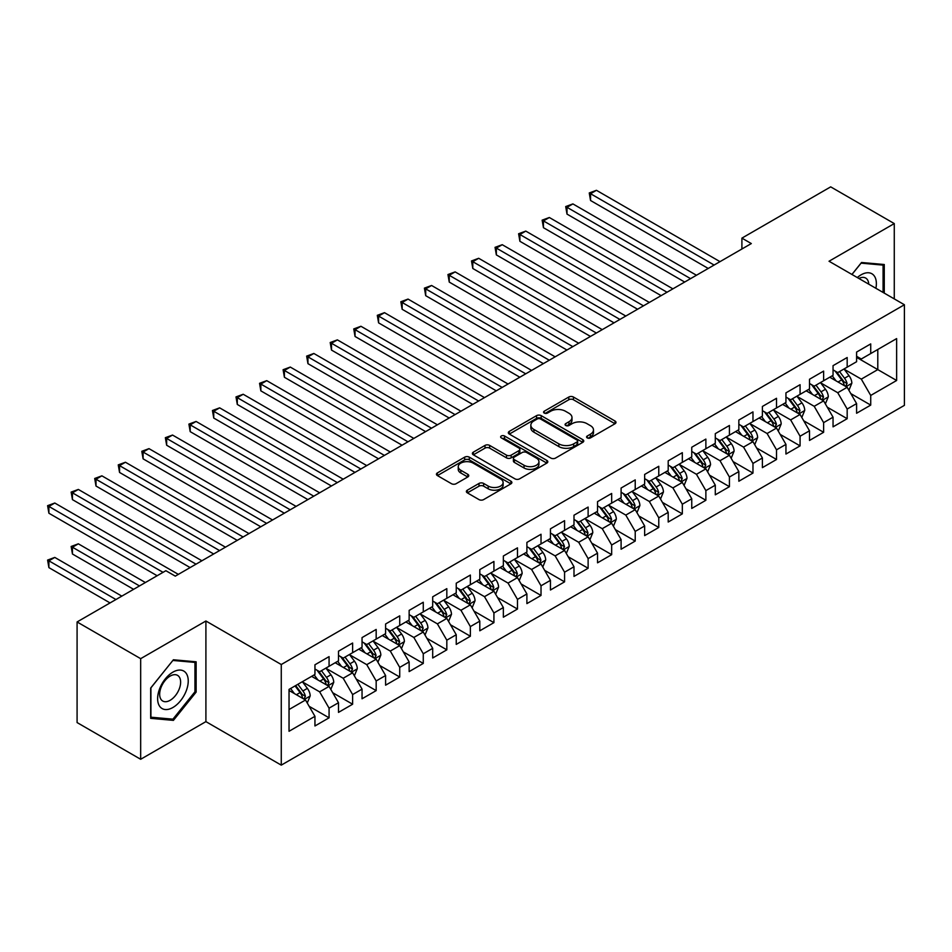 <?xml version="1.0" encoding="UTF-8"?>
<svg xmlns="http://www.w3.org/2000/svg" width="952" height="952" viewBox="0 0 952 952"><rect width="100%" height="100%" fill="white"/><g stroke="black" fill="none" stroke-linecap="round" stroke-linejoin="round"><path stroke-width="1.43" d="M587.241 437.896A2.285 1.321 0 0 0 590.478 437.896L615.04 423.723A3.272 1.892 0 0 0 616.003 422.39A3.272 1.892 0 0 0 615.04 421.046L573.437 397.032A3.272 1.892 0 0 0 568.808 397.032L544.246 411.204A2.285 1.321 0 0 0 543.58 412.145A2.285 1.321 0 0 0 544.246 413.073A2.285 1.321 0 0 0 547.483 413.073L550.661 411.24A10.46 6.045 0 0 1 565.464 411.24L568.927 413.239A10.46 6.045 0 0 1 571.985 417.512A10.46 6.045 0 0 1 568.927 421.784L565.75 423.616A2.285 1.321 0 0 0 565.083 424.556A2.285 1.321 0 0 0 565.75 425.484A2.285 1.321 0 0 0 568.987 425.484L572.164 423.652A10.46 6.045 0 0 1 586.956 423.652L590.43 425.651A10.46 6.045 0 0 1 593.489 429.923A10.46 6.045 0 0 1 590.43 434.195L587.241 436.028A2.285 1.321 0 0 0 586.575 436.968A2.285 1.321 0 0 0 587.241 437.896L587.241 436.028M467.337 490.185A3.272 1.892 0 0 0 466.373 491.518A3.272 1.892 0 0 0 467.337 492.85L479.011 499.598A3.272 1.892 0 0 0 483.628 499.598L510.903 483.842A3.272 1.892 0 0 0 511.867 482.509A3.272 1.892 0 0 0 510.903 481.177L469.3 457.15A3.272 1.892 0 0 0 464.671 457.15L437.396 472.906A3.272 1.892 0 0 0 436.444 474.239A3.272 1.892 0 0 0 437.396 475.572L451.498 483.711A3.272 1.892 0 0 0 456.115 483.711L467.789 476.976A3.272 1.892 0 0 0 468.753 475.631A3.272 1.892 0 0 0 467.789 474.298L460.804 470.264A8.746 5.046 0 0 1 458.245 466.694A8.746 5.046 0 0 1 463.636 462.029A8.746 5.046 0 0 1 473.168 463.124L500.562 478.939A8.746 5.046 0 0 1 503.12 482.509A8.746 5.046 0 0 1 497.729 487.174A8.746 5.046 0 0 1 488.197 486.079L483.628 483.438A3.272 1.892 0 0 0 479.011 483.438L467.337 490.185L467.337 492.85M140.67 658.665L140.67 759.279L205.906 721.628L205.906 621.001L140.67 658.665L77.088 621.953L165.874 570.7L175.287 576.138L751.318 243.569L741.906 238.131L741.906 249.007M205.906 621.001L281.268 664.52L904.4 304.747L904.4 405.362L281.268 765.134L281.268 664.52M894.273 298.904L894.273 223.577L829.037 261.241L904.4 304.747M894.273 223.577L830.691 186.866L741.906 238.131M550.899 458.09A3.272 1.892 0 0 0 555.516 458.09L582.791 442.335A3.272 1.892 0 0 0 583.755 441.002A3.272 1.892 0 0 0 582.791 439.669L541.188 415.643A3.272 1.892 0 0 0 536.559 415.643L509.284 431.399A3.272 1.892 0 0 0 508.332 432.732A3.272 1.892 0 0 0 509.284 434.064L550.899 458.09M502.228 438.396A2.285 1.321 0 0 1 504.548 438.717L504.548 436.004L546.853 460.423A3.272 1.892 0 0 1 547.805 461.756A3.272 1.892 0 0 1 546.853 463.088L519.578 478.844A3.272 1.892 0 0 1 514.949 478.844L473.346 454.818L473.346 452.152A3.272 1.892 0 0 0 472.382 453.485A3.272 1.892 0 0 0 473.346 454.818M473.346 452.152L485.02 445.405A3.272 1.892 0 0 1 489.637 445.405L506.512 455.151A3.272 1.892 0 0 0 511.141 455.151L518.876 450.677A3.272 1.892 0 0 0 519.84 449.344A3.272 1.892 0 0 0 518.876 448.011L501.311 437.872A2.285 1.321 0 0 1 500.645 436.932A2.285 1.321 0 0 1 502.049 435.707A2.285 1.321 0 0 1 504.548 436.004M856.598 357.369L877.792 369.602L877.792 349.479L896.629 338.603L870.723 353.561L870.723 343.91L856.598 352.062L856.598 361.724L847.173 367.163L847.173 357.512L833.048 365.663L833.048 375.314L823.623 380.752L823.623 371.101L809.497 379.265L809.497 388.916L800.073 394.354L800.073 384.703L785.947 392.855L785.947 402.506L776.523 407.944L776.523 398.293L762.397 406.456L762.397 416.107L752.972 421.546L752.972 411.895L738.847 420.046L738.847 429.709L729.422 435.147L729.422 425.484L715.297 433.648L715.297 443.299L705.872 448.737L705.872 439.086L691.747 447.238L691.747 456.9L682.322 462.339L682.322 452.676L668.197 460.839L668.197 470.49L658.772 475.929L658.772 466.278L644.647 474.441L644.647 484.092L635.222 489.53L635.222 479.879L621.097 488.031L621.097 497.682L611.672 503.12L611.672 493.469L597.547 501.633L597.547 511.283L588.122 516.722L588.122 507.071L573.996 515.222L573.996 524.873L564.572 530.323L564.572 520.661L550.446 528.824L550.446 538.475L541.022 543.913L541.022 534.262L526.896 542.414L526.896 552.077L517.471 557.515L517.471 547.852L503.346 556.016L503.346 565.667L493.921 571.105L493.921 561.454L479.796 569.617L479.796 579.268L470.371 584.707L470.371 575.056L456.246 583.207L456.246 592.858L446.821 598.296L446.821 588.645L432.696 596.809L432.696 606.46L423.271 611.898L423.271 602.247L409.146 610.399L409.146 620.049L399.721 625.488L399.721 615.837L385.596 624L385.596 633.651L376.171 639.089L376.171 629.439L362.046 637.59L362.046 647.253L352.621 652.691L352.621 643.028L338.495 651.192L338.495 660.843L329.071 666.281L329.071 656.63L314.945 664.782L314.945 674.444L289.039 689.403L289.039 731.279L314.945 716.321L305.521 700.006L289.039 690.486M896.629 338.603L896.629 380.491L870.723 395.437L861.298 379.122L844.234 369.269M850.826 393.604L870.723 405.1L870.723 395.437M870.723 405.1L856.598 413.251L856.598 403.6L847.173 409.039L837.748 392.724L820.683 382.859M827.276 407.206L847.173 418.69L847.173 409.039M847.173 418.69L833.048 426.853L833.048 417.19L823.623 422.628L814.198 406.314L797.133 396.46M803.726 420.796L823.623 432.291L823.623 422.628M823.623 432.291L809.497 440.443L809.497 430.792L800.073 436.23L790.648 419.915L773.583 410.062M780.176 434.398L800.073 445.881L800.073 436.23M800.073 445.881L785.947 454.044L785.947 444.394L776.523 449.832L767.098 433.505L750.033 423.652M756.626 447.987L776.523 459.483L776.523 449.832M776.523 459.483L762.397 467.634L762.397 457.983L752.972 463.422L743.548 447.107L726.483 437.254M733.076 461.589L752.972 473.073L752.972 463.422M752.972 473.073L738.847 481.236L738.847 471.585L729.422 477.023L719.998 460.708L702.933 450.843M709.526 475.179L729.422 486.674L729.422 477.023M729.422 486.674L715.297 494.826L715.297 485.175L705.872 490.613L696.447 474.298L679.383 464.445M685.976 488.781L705.872 500.276L705.872 490.613M705.872 500.276L691.747 508.427L691.747 498.777L682.322 504.215L672.897 487.9L655.833 478.035M662.425 502.382L682.322 513.866L682.322 504.215M682.322 513.866L668.197 522.029L668.197 512.366L658.772 517.805L649.347 501.49L632.283 491.637M638.875 515.972L658.772 527.467L658.772 517.805M658.772 527.467L644.647 535.619L644.647 525.968L635.222 531.406L625.797 515.091L608.733 505.238M615.325 529.574L635.222 541.057L635.222 531.406M635.222 541.057L621.097 549.221L621.097 539.57L611.672 545.008L602.247 528.681L585.183 518.828M591.775 543.164L611.672 554.659L611.672 545.008M611.672 554.659L597.547 562.81L597.547 553.16L588.122 558.598L578.697 542.283L561.632 532.43M568.225 556.765L588.122 568.249L588.122 558.598M588.122 568.249L573.996 576.412L573.996 566.761L564.572 572.2L555.147 555.885L538.082 546.02M544.675 570.355L564.572 581.851L564.572 572.2M564.572 581.851L550.446 590.002L550.446 580.351L541.022 585.789L531.597 569.475L514.532 559.621M521.125 583.957L541.022 595.44L541.022 585.789M541.022 595.44L526.896 603.604L526.896 593.953L517.471 599.391L508.047 583.076L490.982 573.211M497.575 597.558L517.471 609.042L517.471 599.391M517.471 609.042L503.346 617.205L503.346 607.543L493.921 612.981L484.497 596.666L467.432 586.813M474.025 611.148L493.921 622.644L493.921 612.981M493.921 622.644L479.796 630.795L479.796 621.144L470.371 626.583L460.947 610.268L443.882 600.403M450.474 624.75L470.371 636.233L470.371 626.583M470.371 636.233L456.246 644.397L456.246 634.734L446.821 640.184L437.396 623.857L420.332 614.004M426.924 638.34L446.821 649.835L446.821 640.184M446.821 649.835L432.696 657.987L432.696 648.336L423.271 653.774L413.846 637.459L396.782 627.606M403.374 651.942L423.271 663.425L423.271 653.774M423.271 663.425L409.146 671.588L409.146 661.938L399.721 667.376L390.296 651.061L373.232 641.196M379.824 665.531L399.721 677.027L399.721 667.376M399.721 677.027L385.596 685.178L385.596 675.527L376.171 680.966L366.746 664.651L349.682 654.798M356.274 679.133L376.171 690.616L376.171 680.966M376.171 690.616L362.046 698.78L362.046 689.129L352.621 694.567L343.196 678.252L326.131 668.387M332.724 692.735L352.621 704.218L352.621 694.567M352.621 704.218L338.495 712.382L338.495 702.719L329.071 708.157L319.646 691.842L302.581 681.989M309.174 706.324L329.071 717.82L329.071 708.157M329.071 717.82L314.945 725.971L314.945 716.321M314.945 669.006L319.646 671.719L329.071 666.281M289.039 709.526L305.521 700.006M338.495 655.404L343.196 658.129L352.621 652.691M319.646 691.842L329.071 686.404L311.649 676.348M338.495 702.719L329.071 686.404M362.046 641.815L366.746 644.528L376.171 639.089M343.196 678.252L352.621 672.814L335.199 662.747M362.046 689.129L352.621 672.814M385.596 628.213L390.296 630.938L399.721 625.488M366.746 664.651L376.171 659.212L358.749 649.157M385.596 675.527L376.171 659.212M409.146 614.611L413.846 617.336L423.271 611.898M390.296 651.061L399.721 645.623L382.299 635.555M409.146 661.938L399.721 645.623M432.696 601.021L437.396 603.735L446.821 598.296M413.846 637.459L423.271 632.021L405.849 621.953M432.696 648.336L423.271 632.021M456.246 587.42L460.947 590.145L470.371 584.707M437.396 623.857L446.821 618.419L429.4 608.364M456.246 634.734L446.821 618.419M479.796 573.83L484.497 576.543L493.921 571.105M460.947 610.268L470.371 604.829L452.95 594.762M479.796 621.144L470.371 604.829M503.346 560.228L508.047 562.953L517.471 557.515M484.497 596.666L493.921 591.228L476.5 581.172M503.346 607.543L493.921 591.228M526.896 546.638L531.597 549.352L541.022 543.913M508.047 583.076L517.471 577.638L500.05 567.57M526.896 593.953L517.471 577.638M550.446 533.037L555.147 535.762L564.572 530.323M531.597 569.475L541.022 564.036L523.6 553.981M550.446 580.351L541.022 564.036M573.996 519.435L578.697 522.16L588.122 516.722M555.147 555.885L564.572 550.446L547.15 540.379M573.996 566.761L564.572 550.446M597.547 505.845L602.247 508.558L611.672 503.12M578.697 542.283L588.122 536.845L570.7 526.777M597.547 553.16L588.122 536.845M621.097 492.243L625.797 494.969L635.222 489.53M602.247 528.681L611.672 523.243L594.25 513.188M621.097 539.57L611.672 523.243M644.647 478.654L649.347 481.367L658.772 475.929M625.797 515.091L635.222 509.653L617.8 499.586M644.647 525.968L635.222 509.653M668.197 465.052L672.897 467.777L682.322 462.339M649.347 501.49L658.772 496.052L641.351 485.996M668.197 512.366L658.772 496.052M691.747 451.462L696.447 454.175L705.872 448.737M672.897 487.9L682.322 482.462L664.901 472.394M691.747 498.777L682.322 482.462M715.297 437.86L719.998 440.586L729.422 435.147M696.447 474.298L705.872 468.86L688.451 458.805M715.297 485.175L705.872 468.86M738.847 424.271L743.548 426.984L752.972 421.546M719.998 460.708L729.422 455.27L712.001 445.203M738.847 471.585L729.422 455.27M762.397 410.669L767.098 413.382L776.523 407.944M743.548 447.107L752.972 441.668L735.551 431.613M762.397 457.983L752.972 441.668M785.947 397.067L790.648 399.792L800.073 394.354M767.098 433.505L776.523 428.067L759.101 418.011M785.947 444.394L776.523 428.067M809.497 383.477L814.198 386.191L823.623 380.752M790.648 419.915L800.073 414.477L782.651 404.41M809.497 430.792L800.073 414.477M833.048 369.876L837.748 372.601L847.173 367.163M814.198 406.314L823.623 400.875L806.201 390.82M833.048 417.19L823.623 400.875M856.598 356.286L861.298 358.999L870.723 353.561M837.748 392.724L847.173 387.285L829.751 377.218M856.598 403.6L847.173 387.285M77.088 621.953L77.088 722.568L140.67 759.279M205.906 721.628L281.268 765.134M861.298 379.122L877.792 369.602L896.629 380.491M884.265 293.121L884.265 264.513L861.536 262.49L851.921 274.45M196.136 692.104L196.136 661.807L173.407 659.772L150.678 688.046L150.678 718.343L173.407 720.378L196.136 692.104L194.958 691.426M588.158 438.217L590.43 436.92A10.46 6.045 0 0 0 593.489 432.648L593.489 429.923M571.985 417.512L571.985 420.237A10.46 6.045 0 0 1 568.927 424.509L566.666 425.806M615.004 423.747L573.437 399.745A3.272 1.892 0 0 0 568.808 399.745L545.163 413.394M582.755 442.359L541.188 418.368A3.272 1.892 0 0 0 536.559 418.368L509.332 434.088M577.019 441.942A2.285 1.321 0 0 0 577.685 441.002A2.285 1.321 0 0 0 577.019 440.074L540.498 418.987A2.285 1.321 0 0 0 537.261 418.987L533.905 420.915A10.46 6.045 0 0 0 530.847 425.187A10.46 6.045 0 0 0 533.905 429.459L558.872 443.87A10.46 6.045 0 0 0 573.663 443.87L577.019 441.942L577.019 444.655A2.285 1.321 0 0 0 577.685 443.727L577.685 441.002M530.847 425.187L530.847 427.912A10.46 6.045 0 0 0 533.905 432.184L533.905 429.459M577.019 444.655L573.663 446.595A10.46 6.045 0 0 1 558.872 446.595L533.905 432.184M473.382 454.842L485.02 448.13L485.02 445.405M519.84 449.344L519.84 452.069A3.272 1.892 0 0 1 518.876 453.402L511.141 457.864A3.272 1.892 0 0 1 506.512 457.864L489.637 448.13A3.272 1.892 0 0 0 485.02 448.13M504.548 438.717L546.805 463.112M524.028 465.254A8.746 5.046 0 0 0 533.548 466.349A8.746 5.046 0 0 0 538.951 461.684A8.746 5.046 0 0 0 536.392 458.114L526.742 452.545A3.272 1.892 0 0 0 522.112 452.545L514.377 457.019A3.272 1.892 0 0 0 513.414 458.352A3.272 1.892 0 0 0 514.377 459.685L524.028 465.254L524.028 467.979A8.746 5.046 0 0 0 533.548 469.074A8.746 5.046 0 0 0 538.951 464.409L538.951 461.684M513.414 458.352L513.414 461.077A3.272 1.892 0 0 0 514.377 462.41L514.377 459.685M524.028 467.979L514.377 462.41M503.12 482.509L503.12 485.234A8.746 5.046 0 0 1 497.729 489.887A8.746 5.046 0 0 1 488.197 488.804L483.628 486.163A3.272 1.892 0 0 0 479.011 486.163L467.373 492.874M458.245 466.694L458.245 469.419A8.746 5.046 0 0 0 460.804 472.989L460.804 470.264M467.753 477L460.804 472.989M510.867 483.866L469.3 459.875A3.272 1.892 0 0 0 464.671 459.875L437.444 475.595M171.003 718.998L173.407 720.378M848.91 390.296L851.838 383.18A8.83 5.093 -120 0 0 849.017 375.659L844.019 368.983M836.046 380.859L832.238 375.778M590.549 254.898L661.128 295.644L543.449 227.695L543.449 220.9L549.34 217.508L672.897 288.849M845.507 386.322L847.066 383.549A8.83 5.093 -120 0 0 844.543 378.242L839.545 371.566M836.689 371.982L842.865 380.229A4.498 2.594 60 0 1 843.686 381.597L847.066 383.549M835.13 371.09L841.723 379.872A8.83 5.093 60 0 1 844.245 385.179L844.424 385.691M714.119 265.049L590.549 193.708L596.44 190.305L719.998 261.645M708.228 268.452L590.549 200.503L590.549 193.708L589.252 192.958L596.44 190.305M590.549 200.503L589.252 192.958M825.36 403.898L828.288 396.77A8.83 5.093 -120 0 0 825.467 389.261L820.469 382.573M812.496 394.449L808.688 389.38M566.999 268.488L637.578 309.233L519.899 241.296L519.899 234.501L525.79 231.098L649.347 302.438M821.957 399.923L823.516 397.151A8.83 5.093 -120 0 0 820.993 391.843L815.995 385.167M813.139 385.584L819.315 393.83A4.498 2.594 60 0 1 820.136 395.187L823.516 397.151M811.58 384.679L818.173 393.473A8.83 5.093 60 0 1 820.695 398.781L820.874 399.293M801.81 417.5L804.737 410.372A8.83 5.093 -120 0 0 801.917 402.851L796.919 396.175M788.946 408.051L785.138 402.97M543.449 282.089L614.028 322.835L496.349 254.898L496.349 248.091L502.239 244.7L625.797 316.04M798.407 413.513L799.966 410.74A8.83 5.093 -120 0 0 797.443 405.433L792.445 398.757M789.589 399.174L795.765 407.42A4.498 2.594 60 0 1 796.586 408.789L799.966 410.74M788.03 398.281L794.622 407.063A8.83 5.093 60 0 1 797.145 412.383L797.324 412.882M690.569 278.65L566.999 207.31L572.89 203.906L696.447 275.247M684.678 282.042L566.999 214.105L566.999 207.31L565.702 206.56L572.89 203.906M566.999 214.105L565.702 206.56M667.019 292.24L542.152 220.15L549.34 217.508M543.449 227.695L542.152 220.15M875.899 288.301A21.646 12.495 120 0 0 874.329 276.02A21.646 12.495 120 0 0 857.3 277.556M868.748 284.16A14.815 8.556 120 0 0 867.355 279.614A14.815 8.556 120 0 0 865.689 278.067A14.815 8.556 120 0 0 858.882 278.472M861.024 263.133L883.087 265.12L883.087 292.442M881.623 264.275L883.087 265.12M851.969 274.474L861.072 263.157M159.674 706.301A21.646 12.495 120 0 0 180.582 700.696A21.646 12.495 120 0 0 186.187 673.314A21.646 12.495 120 0 0 165.279 678.919A21.646 12.495 120 0 0 159.674 706.301M161.066 699.482A14.815 8.556 120 0 0 162.732 701.029A14.815 8.556 120 0 0 176.525 694.115A14.815 8.556 120 0 0 179.226 676.908A14.815 8.556 120 0 0 177.56 675.361A14.815 8.556 120 0 0 163.768 682.275A14.815 8.556 120 0 0 161.066 699.482M172.931 660.45L194.958 662.413L194.958 691.771L172.931 719.165L150.916 717.201L150.916 687.844L172.883 660.414M193.494 661.569L194.958 662.413M778.26 431.089L781.187 423.961A8.83 5.093 -120 0 0 778.367 416.452L773.369 409.776M765.396 421.653L761.588 416.571M519.899 295.679L590.478 336.437L472.799 268.488L472.799 261.693L478.689 258.289L602.247 329.63M774.857 427.115L776.416 424.342A8.83 5.093 -120 0 0 773.893 419.035L768.895 412.359M766.039 412.775L772.215 421.022A4.498 2.594 60 0 1 773.036 422.39L776.416 424.342M764.48 411.871L771.072 420.665A8.83 5.093 60 0 1 773.595 425.972L773.774 426.484M754.71 444.691L757.637 437.563A8.83 5.093 -120 0 0 754.817 430.042L749.819 423.366M741.846 435.243L738.038 430.161M496.349 309.281L566.928 350.027L449.249 282.089L449.249 275.283L455.139 271.891L578.697 343.232M751.307 440.705L752.865 437.944A8.83 5.093 -120 0 0 750.343 432.625L745.345 425.949M742.489 426.365L748.665 434.612A4.498 2.594 60 0 1 749.486 435.98L752.865 437.944M740.93 425.473L747.522 434.267A8.83 5.093 60 0 1 750.045 439.574L750.224 440.086M643.469 305.842L518.602 233.752L525.79 231.098M519.899 241.296L518.602 233.752M619.919 319.432L495.052 247.341L502.239 244.7M496.349 254.898L495.052 247.341M731.16 458.281L734.087 451.165A8.83 5.093 -120 0 0 731.267 443.644L726.269 436.968M718.296 448.844L714.488 443.763M472.799 322.871L543.378 363.628L425.699 295.679L425.699 288.884L431.589 285.481L555.147 356.822M727.756 454.306L729.315 451.534A8.83 5.093 -120 0 0 726.793 446.226L721.794 439.55M718.938 439.967L725.115 448.213A4.498 2.594 60 0 1 725.936 449.582L729.315 451.534M717.38 439.074L723.972 447.856A8.83 5.093 60 0 1 726.495 453.164L726.673 453.676M596.368 333.033L471.502 260.943L478.689 258.289M472.799 268.488L471.502 260.943M707.61 471.883L710.537 464.755A8.83 5.093 -120 0 0 707.717 457.246L702.719 450.558M694.746 462.434L690.938 457.365M449.249 336.472L519.828 377.218L402.149 309.281L402.149 302.486L408.039 299.083L531.597 370.423M704.206 467.896L705.765 465.135A8.83 5.093 -120 0 0 703.242 459.828L698.244 453.14M695.388 453.557L701.564 461.815A4.498 2.594 60 0 1 702.386 463.172L705.765 465.135M693.829 452.664L700.422 461.458A8.83 5.093 60 0 1 702.945 466.766L703.123 467.277M572.818 346.623L447.952 274.545L455.139 271.891M449.249 282.089L447.952 274.545M684.06 485.472L686.987 478.356A8.83 5.093 -120 0 0 684.167 470.835L679.169 464.159M671.196 476.036L667.388 470.954M425.699 350.074L496.278 390.82L378.598 322.871L378.598 316.076L384.489 312.673L508.047 384.013M680.656 481.498L682.215 478.725A8.83 5.093 -120 0 0 679.692 473.418L674.694 466.742M671.838 467.158L678.014 475.405A4.498 2.594 60 0 1 678.836 476.773L682.215 478.725M670.279 466.266L676.872 475.048A8.83 5.093 60 0 1 679.395 480.355L679.573 480.867M549.268 360.225L424.402 288.135L431.589 285.481M425.699 295.679L424.402 288.135M660.509 499.074L663.437 491.946A8.83 5.093 -120 0 0 660.617 484.437L655.619 477.749M647.646 489.625L643.838 484.556M402.149 363.664L472.727 404.41L355.048 336.472L355.048 329.678L360.939 326.274L484.497 397.615M657.106 495.099L658.665 492.327A8.83 5.093 -120 0 0 656.142 487.019L651.144 480.343M648.288 480.76L654.464 489.007A4.498 2.594 60 0 1 655.285 490.363L658.665 492.327M646.729 479.856L653.322 488.65A8.83 5.093 60 0 1 655.845 493.957L656.023 494.469M525.718 373.827L400.851 301.736L408.039 299.083M402.149 309.281L400.851 301.736M636.959 512.676L639.887 505.548A8.83 5.093 -120 0 0 637.067 498.027L632.068 491.351M624.096 503.227L620.288 498.146M378.598 377.266L449.177 418.011L331.498 350.074L331.498 343.267L337.389 339.876L460.947 411.216M633.556 508.689L635.115 505.917A8.83 5.093 -120 0 0 632.592 500.609L627.594 493.933M624.738 494.35L630.914 502.596A4.498 2.594 60 0 1 631.735 503.965L635.115 505.917M623.179 493.457L629.772 502.239A8.83 5.093 60 0 1 632.295 507.547L632.473 508.059M502.168 387.416L377.301 315.326L384.489 312.673M378.598 322.871L377.301 315.326M613.409 526.266L616.337 519.137A8.83 5.093 -120 0 0 613.516 511.629L608.518 504.953M600.545 516.817L596.737 511.748M355.048 390.855L425.627 431.613L307.948 363.664L307.948 356.869L313.839 353.466L437.396 424.806M610.006 522.291L611.565 519.518A8.83 5.093 -120 0 0 609.042 514.211L604.044 507.535M601.188 507.952L607.364 516.198A4.498 2.594 60 0 1 608.185 517.567L611.565 519.518M599.629 507.047L606.222 515.841A8.83 5.093 60 0 1 608.745 521.149L608.923 521.66M478.618 401.018L353.751 328.928L360.939 326.274M355.048 336.472L353.751 328.928M589.859 539.867L592.787 532.739A8.83 5.093 -120 0 0 589.966 525.218L584.968 518.543M576.995 530.419L573.187 525.337M331.498 404.457L402.077 445.203L284.398 377.266L284.398 370.459L290.289 367.067L413.846 438.408M586.456 535.881L588.015 533.12A8.83 5.093 -120 0 0 585.492 527.801L580.494 521.125M577.638 521.541L583.814 529.788A4.498 2.594 60 0 1 584.635 531.157L588.015 533.12M576.079 520.649L582.672 529.443A8.83 5.093 60 0 1 585.194 534.75L585.373 535.262M455.068 414.608L330.201 342.518L337.389 339.876M331.498 350.074L330.201 342.518M566.309 553.457L569.236 546.329A8.83 5.093 -120 0 0 566.416 538.82L561.418 532.144M553.445 544.02L549.637 538.939M307.948 418.047L378.527 458.805L260.848 390.855L260.848 384.061L266.738 380.657L390.296 451.998M562.906 549.482L564.465 546.71A8.83 5.093 -120 0 0 561.942 541.402L556.944 534.726M554.088 535.143L560.264 543.39A4.498 2.594 60 0 1 561.085 544.758L564.465 546.71M552.529 534.239L559.121 543.033A8.83 5.093 60 0 1 561.644 548.34L561.823 548.852M431.518 428.21L306.651 356.119L313.839 353.466M307.948 363.664L306.651 356.119M542.759 567.059L545.686 559.931A8.83 5.093 -120 0 0 542.866 552.41L537.868 545.734M529.895 557.61L526.087 552.541M284.398 431.649L354.977 472.394L237.298 404.457L237.298 397.662L243.188 394.259L366.746 465.599M539.356 563.072L540.914 560.312A8.83 5.093 -120 0 0 538.392 555.004L533.394 548.316M530.538 548.733L536.714 556.98A4.498 2.594 60 0 1 537.535 558.348L540.914 560.312M528.979 547.84L535.571 556.634A8.83 5.093 60 0 1 538.094 561.942L538.273 562.453M407.968 441.799L283.101 369.721L290.289 367.067M284.398 377.266L283.101 369.721M519.209 580.649L522.136 573.532A8.83 5.093 -120 0 0 519.316 566.012L514.318 559.336M506.345 571.212L502.537 566.131M260.848 445.25L331.427 485.996L213.748 418.047L213.748 411.252L219.638 407.849L343.196 479.189M515.805 576.674L517.364 573.901A8.83 5.093 -120 0 0 514.842 568.594L509.844 561.918M506.988 562.334L513.164 570.581A4.498 2.594 60 0 1 513.985 571.95L517.364 573.901M505.429 561.442L512.021 570.224A8.83 5.093 60 0 1 514.544 575.532L514.723 576.043M384.418 455.401L259.551 383.311L266.738 380.657M260.848 390.855L259.551 383.311M495.659 594.25L498.586 587.122A8.83 5.093 -120 0 0 495.766 579.613L490.768 572.925M482.795 584.802L478.987 579.732M237.298 458.84L307.877 499.586L190.198 431.649L190.198 424.854L196.088 421.45L319.646 492.791M492.255 590.276L493.814 587.503A8.83 5.093 -120 0 0 491.291 582.196L486.293 575.52M483.438 575.924L489.614 584.183A4.498 2.594 60 0 1 490.435 585.539L493.814 587.503M481.879 575.032L488.471 583.826A8.83 5.093 60 0 1 490.994 589.133L491.172 589.645M360.868 469.003L236.001 396.913L243.188 394.259M237.298 404.457L236.001 396.913M472.109 607.84L475.036 600.724A8.83 5.093 -120 0 0 472.216 593.203L467.218 586.527M459.245 598.403L455.437 593.322M213.748 472.442L284.327 513.188L166.648 445.238L166.648 438.444L172.538 435.052L296.096 506.393M468.705 603.865L470.264 601.093A8.83 5.093 -120 0 0 467.741 595.785L462.743 589.11M459.887 589.526L466.063 597.773A4.498 2.594 60 0 1 466.885 599.141L470.264 601.093M458.328 588.633L464.921 597.416A8.83 5.093 60 0 1 467.444 602.723L467.622 603.235M337.317 482.593L212.451 410.502L219.638 407.849M213.748 418.047L212.451 410.502M448.559 621.442L451.486 614.314A8.83 5.093 -120 0 0 448.666 606.805L443.668 600.129M435.695 611.993L431.887 606.924M190.198 486.032L260.777 526.777L143.097 458.84L143.097 452.045L148.988 448.642L272.546 519.982M445.155 617.467L446.714 614.694A8.83 5.093 -120 0 0 444.191 609.387L439.193 602.711M436.337 603.128L442.513 611.374A4.498 2.594 60 0 1 443.334 612.743L446.714 614.694M434.778 602.223L441.371 611.017A8.83 5.093 60 0 1 443.894 616.325L444.072 616.837M313.767 496.194L188.901 424.104L196.088 421.45M190.198 431.649L188.901 424.104M425.008 635.043L427.936 627.915A8.83 5.093 -120 0 0 425.116 620.395L420.118 613.719M412.145 625.595L408.337 620.514M166.648 499.633L237.226 540.379L119.547 472.442L119.547 465.635L125.438 462.244L248.996 533.584M421.605 631.057L423.164 628.284A8.83 5.093 -120 0 0 420.641 622.977L415.643 616.301M412.787 616.717L418.963 624.964A4.498 2.594 60 0 1 419.784 626.333L423.164 628.284M411.228 615.825L417.821 624.619A8.83 5.093 60 0 1 420.344 629.927L420.522 630.438M290.217 509.784L165.35 437.694L172.538 435.052M166.648 445.238L165.35 437.694M401.458 648.633L404.386 641.505A8.83 5.093 -120 0 0 401.565 633.996L396.567 627.32M388.594 639.197L384.786 634.115M143.097 513.223L213.676 553.981L95.997 486.032L95.997 479.237L101.888 475.833L225.445 547.174M398.055 644.659L399.614 641.886A8.83 5.093 -120 0 0 397.091 636.579L392.093 629.903M389.237 630.319L395.413 638.566A4.498 2.594 60 0 1 396.234 639.934L399.614 641.886M387.678 629.415L394.271 638.209A8.83 5.093 60 0 1 396.794 643.516L396.972 644.028M266.667 523.386L141.8 451.296L148.988 448.642M143.097 458.84L141.8 451.296M377.908 662.235L380.836 655.107A8.83 5.093 -120 0 0 378.015 647.586L373.017 640.91M365.044 652.786L361.236 647.717M119.547 526.825L190.126 567.57L72.447 499.633L72.447 492.827L78.338 489.435L201.895 560.776M374.505 658.248L376.064 655.488A8.83 5.093 -120 0 0 373.541 650.18L368.543 643.492M365.687 643.909L371.863 652.156A4.498 2.594 60 0 1 372.684 653.524L376.064 655.488M364.128 643.016L370.721 651.811A8.83 5.093 60 0 1 373.243 657.118L373.422 657.63M243.117 536.976L118.25 464.885L125.438 462.244M119.547 472.442L118.25 464.885M354.358 675.825L357.286 668.709A8.83 5.093 -120 0 0 354.465 661.188L349.467 654.512M341.494 666.388L337.686 661.307M95.997 540.427L157.151 575.734L48.897 513.223L48.897 506.428L54.788 503.025L178.345 574.365M350.955 671.85L352.514 669.077A8.83 5.093 -120 0 0 349.991 663.77L344.993 657.094M342.137 657.511L348.313 665.757A4.498 2.594 60 0 1 349.134 667.126L352.514 669.077M340.578 656.618L347.171 665.4A8.83 5.093 60 0 1 349.693 670.708L349.872 671.219M219.567 550.577L94.7 478.487L101.888 475.833M95.997 486.032L94.7 478.487M330.808 689.427L333.735 682.298A8.83 5.093 -120 0 0 330.915 674.789L325.917 668.102M317.944 679.978L314.136 674.908M145.382 582.529L78.338 543.818L72.447 547.221L72.447 554.016L133.601 589.324M327.405 685.452L328.964 682.679A8.83 5.093 -120 0 0 326.441 677.372L321.443 670.684M318.587 671.101L324.763 679.359A4.498 2.594 60 0 1 325.584 680.716L328.964 682.679M317.028 670.208L323.62 679.002A8.83 5.093 60 0 1 326.143 684.309L326.322 684.821M72.447 554.016L71.15 546.472L139.492 585.932M71.15 546.472L78.338 543.818M196.017 564.167L71.15 492.089L78.338 489.435M72.447 499.633L71.15 492.089M307.258 703.016L310.185 695.9A8.83 5.093 -120 0 0 307.365 688.379L302.367 681.703M294.394 693.58L290.586 688.498M121.832 596.13L54.788 557.42L48.897 560.811L48.897 567.618L110.051 602.925M303.855 699.042L305.413 696.269A8.83 5.093 -120 0 0 302.891 690.962L297.893 684.286M295.679 685.559L301.213 692.949A4.498 2.594 60 0 1 302.034 694.317L305.413 696.269M295.06 685.916L300.07 692.592A8.83 5.093 60 0 1 302.593 697.899L302.772 698.411M48.897 567.618L47.6 560.073L115.942 599.522M47.6 560.073L54.788 557.42M163.042 572.33L47.6 505.679L54.788 503.025M48.897 513.223L47.6 505.679M590.43 436.92L590.43 434.195M565.75 425.484L565.75 423.616M568.927 424.509L568.927 421.784M544.246 413.073L544.246 411.204M568.808 399.745L568.808 397.032M573.437 399.745L573.437 397.032M615.04 423.723L615.04 421.046M509.284 434.064L509.284 431.399M536.559 418.368L536.559 415.643M541.188 418.368L541.188 415.643M582.791 442.335L582.791 439.669M558.872 446.595L558.872 443.87M573.663 446.595L573.663 443.87M489.637 448.13L489.637 445.405M506.512 457.864L506.512 455.151M511.141 457.864L511.141 455.151M518.876 453.402L518.876 450.677M546.853 463.088L546.853 460.423M479.011 486.163L479.011 483.438M483.628 486.163L483.628 483.438M488.197 488.804L488.197 486.079M467.789 476.976L467.789 474.298M437.396 475.572L437.396 472.906M464.671 459.875L464.671 457.15M469.3 459.875L469.3 457.15M510.903 483.842L510.903 481.177M846.066 386.643L851.778 383.347M844.543 378.242L849.017 375.659M838.034 382.002L841.723 379.872M822.516 400.245L828.228 396.948M820.993 391.843L825.467 389.261M814.484 395.604L818.173 393.473M798.966 413.834L804.678 410.538M797.443 405.433L801.917 402.851M790.933 409.193L794.622 407.063M775.416 427.436L781.128 424.14M773.893 419.035L778.367 416.452M767.383 422.795L771.072 420.665M751.866 441.026L757.578 437.73M750.343 432.625L754.817 430.042M743.833 436.385L747.522 434.267M728.316 454.628L734.028 451.331M726.793 446.226L731.267 443.644M720.283 449.987L723.972 447.856M704.766 468.217L710.478 464.921M703.242 459.828L707.717 457.246M696.733 463.588L700.422 461.458M681.216 481.819L686.928 478.523M679.692 473.418L684.167 470.835M673.183 477.178L676.872 475.048M657.665 495.421L663.377 492.125M656.142 487.019L660.617 484.437M649.633 490.78L653.322 488.65M634.115 509.011L639.827 505.714M632.592 500.609L637.067 498.027M626.083 504.37L629.772 502.239M610.565 522.612L616.277 519.316M609.042 514.211L613.516 511.629M602.533 517.971L606.222 515.841M587.015 536.202L592.727 532.906M585.492 527.801L589.966 525.218M578.983 531.561L582.672 529.443M563.465 549.804L569.177 546.507M561.942 541.402L566.416 538.82M555.433 545.163L559.121 543.033M539.915 563.394L545.627 560.097M538.392 555.004L542.866 552.41M531.882 558.764L535.571 556.634M516.365 576.995L522.077 573.699M514.842 568.594L519.316 566.012M508.332 572.354L512.021 570.224M492.815 590.597L498.527 587.289M491.291 582.196L495.766 579.613M484.782 585.956L488.471 583.826M469.265 604.187L474.977 600.89M467.741 595.785L472.216 593.203M461.232 599.546L464.921 597.416M445.714 617.788L451.427 614.492M444.191 609.387L448.666 606.805M437.682 613.147L441.371 611.017M422.164 631.378L427.876 628.082M420.641 622.977L425.116 620.395M414.132 626.737L417.821 624.619M398.614 644.98L404.326 641.684M397.091 636.579L401.565 633.996M390.582 640.339L394.271 638.209M375.064 658.57L380.776 655.273M373.541 650.18L378.015 647.586M367.032 653.941L370.721 651.811M351.514 672.172L357.226 668.875M349.991 663.77L354.465 661.188M343.482 667.531L347.171 665.4M327.964 685.773L333.676 682.465M326.441 677.372L330.915 674.789M319.932 681.132L323.62 679.002M304.414 699.363L310.126 696.067M302.891 690.962L307.365 688.379M296.381 694.722L300.07 692.592"/></g></svg>
